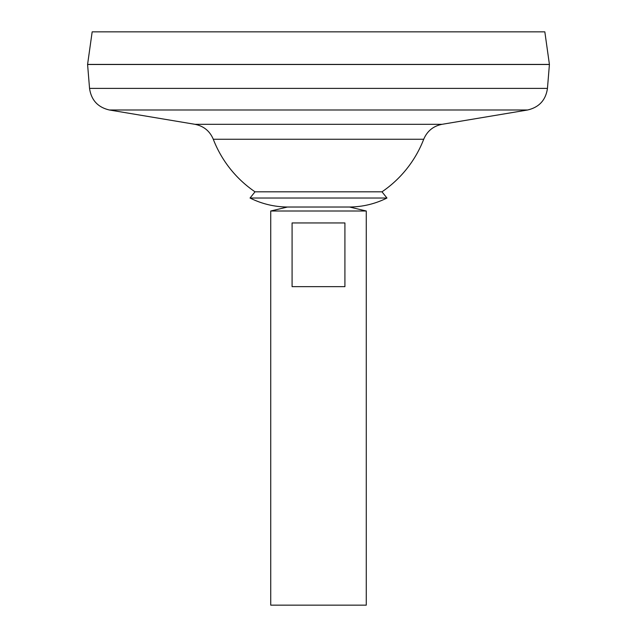 <?xml version="1.0" encoding="UTF-8"?>
<svg xmlns="http://www.w3.org/2000/svg" width="637" height="637" viewBox="0 0 637 637"><rect width="100%" height="100%" fill="white"/><g stroke="black" fill="none" stroke-linecap="round" stroke-linejoin="round"><path stroke-width="0.96" d="M89.546 88.384L547.454 88.384L549.413 64.496L87.588 64.496L89.546 88.384C91.242 100.113 97.867 107.319 109.405 109.994L194.946 124.311C203.697 126.062 209.804 131.047 213.284 139.256L423.716 139.256A112.805 112.805 0 0 1 381.985 191.817L386.954 198.035C375.169 203.888 362.692 206.882 349.538 207.025L366.275 211.006L270.725 211.006L270.725 605.15L366.275 605.15L366.275 211.006M213.284 139.256A112.805 112.805 0 0 0 255.015 191.817L250.046 198.035C261.831 203.888 274.308 206.882 287.462 207.025L349.538 207.025L287.462 207.025L270.725 211.006M87.588 64.417L549.413 64.417L544.834 31.85L92.166 31.85L87.588 64.417M344.912 222.95L344.912 286.65L292.088 286.65L292.088 222.95L344.912 222.95M255.015 191.817L381.985 191.817M250.046 198.035L386.954 198.035M194.946 124.311L442.054 124.311C433.311 126.062 427.196 131.047 423.716 139.256M109.405 109.994L527.595 109.994L442.054 124.311M547.454 88.384C545.758 100.113 539.133 107.311 527.595 109.994"/></g></svg>

